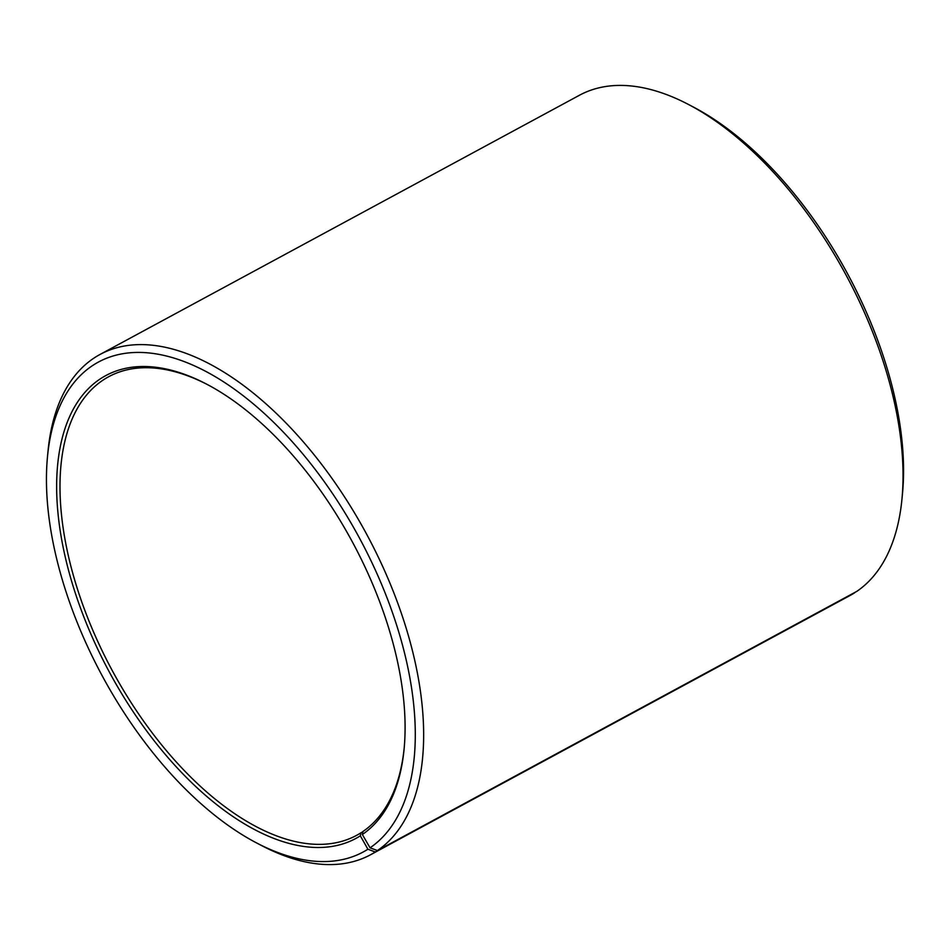 <?xml version="1.0" encoding="UTF-8"?>
<svg xmlns="http://www.w3.org/2000/svg" width="950" height="950" viewBox="0 0 950 950"><rect width="100%" height="100%" fill="white"/><g stroke="black" fill="none" stroke-linecap="round" stroke-linejoin="round"><path stroke-width="1.43" d="M362.888 831.761L360.941 832.806L360.335 835.834L367.911 849.229L375.274 851.984L854.715 592.503M360.335 835.834A263.043 137.833 -118.4 0 1 76.986 598.12A263.043 137.833 -118.4 0 1 206.827 384.251A263.043 137.833 -118.4 0 1 404.094 749.087A263.043 137.833 -118.4 0 1 362.354 834.504L362.936 831.499A260.68 136.586 -118.4 0 0 404.189 747.971M207.824 384.774A260.68 136.586 -118.4 0 0 108.656 376.734A260.68 136.586 -118.4 0 0 112.492 671.009A260.68 136.586 -118.4 0 0 356.618 835.347A260.68 136.586 -118.4 0 0 360.941 832.806M362.354 834.504L370.049 847.828A278.457 145.908 -118.4 0 0 304.606 456.095A278.457 145.908 -118.4 0 0 47.5 456.582A278.457 145.908 -118.4 0 0 256.31 842.793A278.457 145.908 -118.4 0 0 367.911 849.229M370.049 847.828L377.447 850.547A284.371 149.007 -118.4 0 0 362.674 526.989A284.371 149.007 -118.4 0 0 100.047 354.445A284.371 149.007 -118.4 0 0 48.034 450.989L47.5 456.582M256.31 842.793L261.298 845.405A284.371 149.007 -118.4 0 0 370.559 854.751A284.371 149.007 -118.4 0 0 375.274 851.984M377.447 850.547L856.841 591.351A284.371 149.007 -118.4 0 0 901.966 499.011A284.371 149.007 -118.4 0 0 688.703 104.595A284.371 149.007 -118.4 0 0 579.441 95.249L100.047 354.445M370.559 854.751L849.953 595.555A284.371 149.007 -118.4 0 0 854.656 592.788M901.966 499.011L902.5 493.418A278.457 145.908 -118.4 0 0 693.69 107.207L688.703 104.595"/></g></svg>
